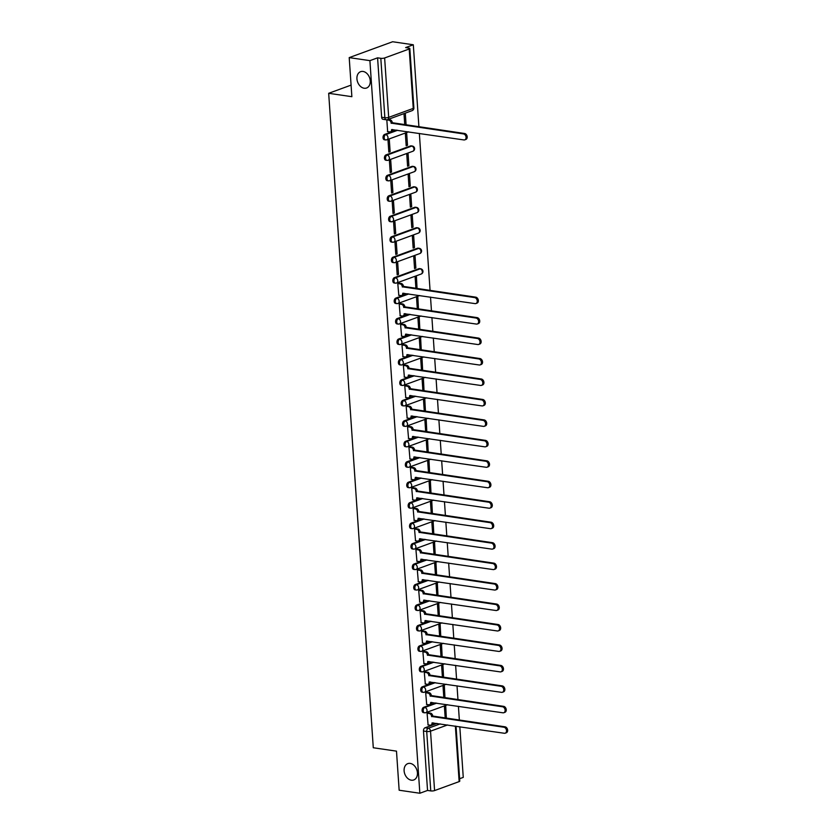 <?xml version="1.0" encoding="UTF-8"?>
<svg xmlns="http://www.w3.org/2000/svg" width="835" height="835" viewBox="0 0 835 835"><rect width="100%" height="100%" fill="white"/><g stroke="black" fill="none" stroke-linecap="round" stroke-linejoin="round"><path stroke-width="1.25" d="M410.194 763.399A8.694 6.367 69.9 0 1 417.197 771.175A8.694 6.367 69.9 0 1 413.753 779.963A8.694 6.367 69.9 0 1 411.342 780.193A8.694 6.367 69.9 0 1 404.338 772.417A8.694 6.367 69.9 0 1 407.783 763.639A8.694 6.367 69.9 0 1 410.194 763.399M363.027 71.445A8.694 6.367 69.9 0 1 370.03 79.221A8.694 6.367 69.9 0 1 366.575 88.009A8.694 6.367 69.9 0 1 364.164 88.239A8.694 6.367 69.9 0 1 357.161 80.463A8.694 6.367 69.9 0 1 360.616 71.685A8.694 6.367 69.9 0 1 363.027 71.445M435.567 702.955L423.648 707.318A2.714 1.722 98.3 0 0 422.092 710.575A2.714 1.722 98.3 0 0 423.439 712.62L424.577 712.787A2.714 1.722 -81.7 0 1 423.23 710.742A2.714 1.722 -81.7 0 1 424.796 707.485L436.715 703.122M434.179 682.498L422.249 686.85A2.714 1.722 98.3 0 0 420.694 690.107A2.714 1.722 98.3 0 0 422.04 692.163L423.188 692.33A2.714 1.722 -81.7 0 1 421.842 690.274A2.714 1.722 -81.7 0 1 423.397 687.017L435.317 682.665M432.78 662.04L420.861 666.393A2.714 1.722 98.3 0 0 419.306 669.649A2.714 1.722 98.3 0 0 420.642 671.705L421.79 671.872A2.714 1.722 -81.7 0 1 420.443 669.816A2.714 1.722 -81.7 0 1 421.999 666.56L433.929 662.207M431.382 641.583L419.462 645.935A2.714 1.722 98.3 0 0 417.907 649.192A2.714 1.722 98.3 0 0 419.253 651.248L420.391 651.415A2.714 1.722 -81.7 0 1 419.055 649.359A2.714 1.722 -81.7 0 1 420.61 646.102L432.53 641.75M429.994 621.115L418.074 625.478A2.714 1.722 98.3 0 0 416.508 628.734A2.714 1.722 98.3 0 0 417.855 630.79L419.003 630.957A2.714 1.722 -81.7 0 1 417.657 628.901A2.714 1.722 -81.7 0 1 419.212 625.645L431.131 621.282M428.595 600.657L416.675 605.02A2.714 1.722 98.3 0 0 415.12 608.277A2.714 1.722 98.3 0 0 416.456 610.322L417.604 610.489A2.714 1.722 -81.7 0 1 416.258 608.444A2.714 1.722 -81.7 0 1 417.824 605.187L429.743 600.824M427.196 580.2L415.277 584.552A2.714 1.722 98.3 0 0 413.722 587.809A2.714 1.722 98.3 0 0 415.068 589.865L416.206 590.032A2.714 1.722 -81.7 0 1 414.87 587.976A2.714 1.722 -81.7 0 1 416.425 584.719L428.345 580.367M425.808 559.742L413.889 564.095A2.714 1.722 98.3 0 0 412.323 567.351A2.714 1.722 98.3 0 0 413.669 569.407L414.818 569.574A2.714 1.722 -81.7 0 1 413.471 567.518A2.714 1.722 -81.7 0 1 415.026 564.262L426.946 559.909M424.41 539.285L412.49 543.637A2.714 1.722 98.3 0 0 410.935 546.894A2.714 1.722 98.3 0 0 412.281 548.95L413.419 549.117A2.714 1.722 -81.7 0 1 412.072 547.061A2.714 1.722 -81.7 0 1 413.638 543.804L425.558 539.452M423.021 518.817L411.091 523.18A2.714 1.722 98.3 0 0 409.536 526.436A2.714 1.722 98.3 0 0 410.883 528.492L412.031 528.659A2.714 1.722 -81.7 0 1 410.684 526.603A2.714 1.722 -81.7 0 1 412.239 523.347L424.159 518.984M421.623 498.359L409.703 502.722A2.714 1.722 98.3 0 0 408.148 505.979A2.714 1.722 98.3 0 0 409.484 508.024L410.632 508.191A2.714 1.722 -81.7 0 1 409.286 506.146A2.714 1.722 -81.7 0 1 410.841 502.889L422.771 498.526M420.224 477.902L408.305 482.254A2.714 1.722 98.3 0 0 406.749 485.511A2.714 1.722 98.3 0 0 408.096 487.567L409.233 487.734A2.714 1.722 -81.7 0 1 407.897 485.678A2.714 1.722 -81.7 0 1 409.453 482.421L421.372 478.069M418.836 457.444L406.906 461.797A2.714 1.722 98.3 0 0 405.351 465.053A2.714 1.722 98.3 0 0 406.697 467.109L407.845 467.276A2.714 1.722 -81.7 0 1 406.499 465.22A2.714 1.722 -81.7 0 1 408.054 461.964L419.974 457.611M417.437 436.987L405.518 441.339A2.714 1.722 98.3 0 0 403.963 444.596A2.714 1.722 98.3 0 0 405.299 446.652L406.447 446.819A2.714 1.722 -81.7 0 1 405.1 444.763A2.714 1.722 -81.7 0 1 406.655 441.506L418.586 437.154M416.039 416.519L404.119 420.882A2.714 1.722 98.3 0 0 402.564 424.138A2.714 1.722 98.3 0 0 403.91 426.194L405.048 426.361A2.714 1.722 -81.7 0 1 403.712 424.305A2.714 1.722 -81.7 0 1 405.267 421.049L417.187 416.686M414.651 396.061L402.731 400.424A2.714 1.722 98.3 0 0 401.165 403.681A2.714 1.722 98.3 0 0 402.512 405.726L403.66 405.893A2.714 1.722 -81.7 0 1 402.313 403.848A2.714 1.722 -81.7 0 1 403.869 400.591L415.788 396.228M413.252 375.604L401.332 379.956A2.714 1.722 98.3 0 0 399.777 383.213A2.714 1.722 98.3 0 0 401.113 385.269L402.261 385.436A2.714 1.722 -81.7 0 1 400.915 383.38A2.714 1.722 -81.7 0 1 402.48 380.123L414.4 375.771M411.853 355.146L399.934 359.499A2.714 1.722 98.3 0 0 398.378 362.755A2.714 1.722 98.3 0 0 399.725 364.811L400.863 364.978A2.714 1.722 -81.7 0 1 399.527 362.922A2.714 1.722 -81.7 0 1 401.082 359.666L413.001 355.313M410.465 334.689L398.545 339.041A2.714 1.722 98.3 0 0 396.98 342.298A2.714 1.722 98.3 0 0 398.326 344.354L399.474 344.521A2.714 1.722 -81.7 0 1 398.128 342.465A2.714 1.722 -81.7 0 1 399.683 339.208L411.603 334.856M409.067 314.221L397.147 318.584A2.714 1.722 98.3 0 0 395.592 321.84A2.714 1.722 98.3 0 0 396.938 323.897L398.076 324.064A2.714 1.722 -81.7 0 1 396.729 322.007A2.714 1.722 -81.7 0 1 398.295 318.751L410.215 314.388M407.678 293.763L395.748 298.126A2.714 1.722 98.3 0 0 394.193 301.383A2.714 1.722 98.3 0 0 395.539 303.429L396.688 303.596A2.714 1.722 -81.7 0 1 395.341 301.55A2.714 1.722 -81.7 0 1 396.896 298.293L408.816 293.93M418.93 268.682L394.36 277.658A2.714 1.722 98.3 0 0 392.805 280.915A2.714 1.722 98.3 0 0 394.141 282.971L395.289 283.138A2.714 1.722 -81.7 0 1 393.943 281.082A2.714 1.722 -81.7 0 1 395.498 277.825L420.068 268.849A2.714 1.722 -81.7 0 1 420.642 268.786L419.504 268.62A2.714 1.722 98.3 0 0 418.93 268.682L420.068 268.849A2.714 1.994 -110.1 0 1 422.333 271.782A2.714 1.994 -110.1 0 1 421.184 274.026A2.714 2.714 0 0 0 420.642 268.786M417.531 248.225L392.961 257.201A2.714 1.722 98.3 0 0 391.406 260.457A2.714 1.722 98.3 0 0 392.753 262.514L393.89 262.681A2.714 1.722 -81.7 0 1 392.554 260.624A2.714 1.722 -81.7 0 1 394.11 257.368L418.679 248.392A2.714 1.722 -81.7 0 1 419.253 248.329L418.105 248.162A2.714 1.722 98.3 0 0 417.531 248.225L418.679 248.392A2.714 1.994 -110.1 0 1 420.934 251.314A2.714 1.994 -110.1 0 1 419.786 253.569A2.714 2.714 0 0 0 419.253 248.329M416.133 227.767L391.573 236.743A2.714 1.722 98.3 0 0 390.008 240A2.714 1.722 98.3 0 0 391.354 242.056L392.502 242.223A2.714 1.722 -81.7 0 1 391.156 240.167A2.714 1.722 -81.7 0 1 392.711 236.91L417.281 227.934A2.714 1.722 -81.7 0 1 417.855 227.871L416.707 227.704A2.714 1.722 98.3 0 0 416.133 227.767L417.281 227.934A2.714 1.994 -110.1 0 1 419.546 230.857A2.714 1.994 -110.1 0 1 418.398 233.101A2.714 2.714 0 0 0 417.855 227.871M414.745 207.31L390.175 216.286A2.714 1.722 98.3 0 0 388.619 219.542A2.714 1.722 98.3 0 0 389.955 221.599L391.104 221.766A2.714 1.722 -81.7 0 1 389.757 219.709A2.714 1.722 -81.7 0 1 391.323 216.453L415.882 207.477A2.714 1.722 -81.7 0 1 416.456 207.404L415.319 207.237A2.714 1.722 98.3 0 0 414.745 207.31L415.882 207.477A2.714 1.994 -110.1 0 1 418.147 210.399A2.714 1.994 -110.1 0 1 416.999 212.643A2.714 2.714 0 0 0 416.456 207.404M413.346 186.842L388.776 195.828A2.714 1.722 98.3 0 0 387.221 199.085A2.714 1.722 98.3 0 0 388.567 201.131L389.705 201.298A2.714 1.722 -81.7 0 1 388.369 199.252A2.714 1.722 -81.7 0 1 389.924 195.995L414.494 187.009A2.714 1.722 -81.7 0 1 415.068 186.946L413.92 186.779A2.714 1.722 98.3 0 0 413.346 186.842L414.494 187.009A2.714 1.994 -110.1 0 1 416.748 189.942A2.714 1.994 -110.1 0 1 415.6 192.186A2.714 2.714 0 0 0 415.068 186.946M411.958 166.384L387.388 175.36A2.714 1.722 98.3 0 0 385.822 178.617A2.714 1.722 98.3 0 0 387.169 180.673L388.317 180.84A2.714 1.722 -81.7 0 1 386.97 178.784A2.714 1.722 -81.7 0 1 388.525 175.527L413.095 166.551A2.714 1.722 -81.7 0 1 413.669 166.489L412.521 166.322A2.714 1.722 98.3 0 0 411.958 166.384L413.095 166.551A2.714 1.994 -110.1 0 1 415.36 169.484A2.714 1.994 -110.1 0 1 414.212 171.728A2.714 2.714 0 0 0 413.669 166.489M410.559 145.927L385.989 154.903A2.714 1.722 98.3 0 0 384.434 158.159A2.714 1.722 98.3 0 0 385.77 160.216L386.918 160.383A2.714 1.722 -81.7 0 1 385.572 158.326A2.714 1.722 -81.7 0 1 387.137 155.07L411.707 146.094A2.714 1.722 -81.7 0 1 412.271 146.031L411.133 145.864A2.714 1.722 98.3 0 0 410.559 145.927L411.707 146.094A2.714 1.994 -110.1 0 1 413.962 149.016A2.714 1.994 -110.1 0 1 412.814 151.271A2.714 2.714 0 0 0 412.271 146.031M396.521 130.093L384.591 134.445A2.714 1.722 98.3 0 0 383.035 137.702A2.714 1.722 98.3 0 0 384.382 139.758L385.519 139.925A2.714 1.722 -81.7 0 1 384.183 137.869A2.714 1.722 -81.7 0 1 385.739 134.612L397.658 130.26M459.615 778.721L463.258 777.385L459.814 726.753M459.354 720.135L458.415 706.295M457.966 699.678L457.016 685.838M456.568 679.22L455.628 665.38M455.179 658.763L454.23 644.923M453.781 638.305L452.831 624.455M452.382 617.837L451.443 603.997M450.994 597.38L450.044 583.54M449.595 576.922L448.656 563.082M448.197 556.465L447.257 542.625M446.808 536.007L445.859 522.157M445.41 515.539L444.47 501.699M444.011 495.082L443.072 481.242M442.623 474.624L441.673 460.784M441.224 454.167L440.285 440.327M439.836 433.709L438.886 419.859M438.438 413.241L437.498 399.401M437.039 392.784L436.1 378.944M435.651 372.327L434.701 358.486M434.252 351.869L433.313 338.029M432.854 331.411L431.914 317.561M431.465 310.944L430.516 297.103M430.067 290.486L419.358 133.433M418.909 126.816L413.315 44.777L405.633 47.585L408.858 48.054A2.714 0.678 -3.9 0 1 409.828 48.503A2.714 0.678 -3.9 0 1 409.202 48.994L384.632 57.97L388.682 117.38L413.252 108.404L409.202 48.994M349.207 57.615L369.905 60.642L419.848 793.25L399.151 790.223L396.489 751.145L373.287 747.753L328.677 93.301L351.869 96.693L349.207 57.615L392.617 41.75L413.315 44.777M456.035 726.199L459.772 781.111A2.714 0.678 176.1 0 1 459.146 781.602L434.576 790.578A2.714 0.678 176.1 0 1 430.756 790.912L427.541 790.442L423.481 731.032A2.714 1.722 -81.7 0 1 425.046 727.776L436.966 723.413M427.541 790.442L419.848 793.25M386.782 119.708A2.714 1.722 -81.7 0 1 386.208 119.77A2.714 1.722 -81.7 0 1 384.862 117.714L380.812 58.304L377.587 57.834L369.905 60.642M380.812 58.304A2.714 0.678 -3.9 0 0 384.632 57.97M386.814 119.791L387.638 131.586M405.904 124.906L404.745 124.645M407.49 145.3L406.687 133.496L405.382 133.976L406.186 145.781L407.49 145.3L406.144 145.102M390.122 151.646L389.319 139.842L388.024 140.322L388.828 152.116L390.122 151.646L388.776 151.448M408.889 165.758L408.085 153.953L406.781 154.433L407.584 166.238L408.889 165.758L407.532 165.56M391.521 172.104L390.717 160.299L389.413 160.779L390.216 172.584L391.521 172.104L390.175 171.906M410.277 186.215L409.474 174.411L408.169 174.891L408.983 186.696L410.277 186.215L408.931 186.017M392.92 192.561L392.116 180.757L390.811 181.237L391.615 193.042L392.92 192.561L391.573 192.363M411.676 206.683L410.872 194.879L409.567 195.348L410.371 207.153L411.676 206.683L410.329 206.485M394.308 213.019L393.504 201.225L392.2 201.694L393.014 213.499L394.308 213.019L392.961 212.831M413.075 227.141L412.26 215.336L410.966 215.806L411.77 227.611L413.075 227.141L411.718 226.943M395.707 233.487L394.903 221.682L393.598 222.152L394.402 233.957L395.707 233.487L394.36 233.289M414.463 247.598L413.659 235.794L412.354 236.274L413.158 248.078L414.463 247.598L413.116 247.4M397.105 253.944L396.291 242.14L394.997 242.62L395.8 254.414L397.105 253.944L395.748 253.746M415.861 268.056L415.058 256.251L413.753 256.731L414.557 268.536L415.861 268.056L414.515 267.858M398.493 274.402L397.69 262.597L396.385 263.077L397.189 274.882L398.493 274.402L397.147 274.204M417.062 288.586L416.446 276.709L415.152 277.189L415.913 288.419M399.088 283.169L397.784 283.535L398.806 295.256M417.249 288.513L415.903 288.315M418.46 309.044L417.844 297.177L416.54 297.646L417.312 308.877M400.487 303.627L399.182 303.992L400.195 315.724M418.648 308.981L417.302 308.783M419.848 329.501L419.243 317.634L417.938 318.104L418.7 329.334M401.885 324.084L400.57 324.45L401.593 336.181M420.047 329.439L418.7 329.24M421.247 349.969L420.631 338.091L419.327 338.572L420.099 349.802M403.274 344.552L401.969 344.918L402.981 356.639M421.435 349.896L420.089 349.698M422.646 370.427L422.03 358.549L420.725 359.029L421.487 370.26M404.672 365.01L403.368 365.375L404.38 377.096M422.834 370.354L421.487 370.155M424.034 390.884L423.428 379.007L422.124 379.487L422.886 390.717M406.071 385.467L404.756 385.833L405.779 397.554M424.232 390.811L422.875 390.613M425.433 411.342L424.817 399.474L423.512 399.944L424.284 411.175M407.459 405.925L406.154 406.29L407.167 418.022M425.62 411.279L424.274 411.081M426.821 431.799L426.215 419.932L424.911 420.402L425.673 431.632M408.858 426.382L407.543 426.748L408.565 438.479M427.019 431.737L425.673 431.538M428.219 452.267L427.603 440.389L426.309 440.87L427.071 452.1M410.256 446.85L408.941 447.216L409.964 458.937M428.418 452.194L427.061 451.996M429.618 472.725L429.002 460.847L427.697 461.327L428.47 472.558M411.645 467.308L410.34 467.673L411.352 479.394M429.806 472.652L428.459 472.453M431.006 493.182L430.401 481.304L429.096 481.785L429.858 493.015M413.043 487.765L411.728 488.131L412.751 499.852M431.204 493.109L429.858 492.911M432.405 513.64L431.789 501.772L430.495 502.242L431.257 513.473M414.431 508.223L413.127 508.588L414.15 520.32M432.593 513.577L431.246 513.379M433.803 534.097L433.188 522.23L431.883 522.7L432.655 533.93M415.83 528.68L414.525 529.046L415.538 540.777M433.991 534.035L432.645 533.836M435.192 554.565L434.586 542.687L433.281 543.167L434.043 554.398M417.229 549.148L415.913 549.514L416.936 561.235M435.39 554.492L434.043 554.294M436.59 575.023L435.974 563.145L434.67 563.625L435.442 574.856M418.617 569.606L417.312 569.971L418.325 581.692M436.778 574.95L435.432 574.751M437.978 595.48L437.373 583.602L436.068 584.082L436.83 595.313M420.015 590.063L418.7 590.428L419.723 602.15M438.177 595.407L436.83 595.209M439.377 615.938L438.761 604.07L437.467 604.54L438.229 615.771M421.414 610.521L420.099 610.886L421.122 622.618M439.575 615.875L438.218 615.677M440.776 636.395L440.16 624.528L438.855 624.997L439.627 636.228M422.802 630.978L421.498 631.343L422.51 643.075M440.964 636.333L439.617 636.134M442.164 656.863L441.558 644.985L440.254 645.465L441.016 656.696M424.201 651.446L422.886 651.811L423.909 663.533M442.362 656.79L441.016 656.592M443.562 677.321L442.947 665.443L441.652 665.923L442.414 677.154M425.599 671.904L424.284 672.269L425.307 683.99M443.75 677.248L442.404 677.049M444.961 697.778L444.345 685.9L443.041 686.38L443.813 697.611M426.988 692.361L425.683 692.726L426.695 704.448M445.149 697.705L443.802 697.507M446.349 718.236L445.744 706.368L444.439 706.838L445.201 718.069M428.386 712.819L427.071 713.184L428.094 724.916M351.086 85.118L328.677 93.301M446.548 718.173L445.201 717.975M406.092 124.843L405.299 113.142M387.931 119.489L390.029 119.802A2.714 1.994 69.9 0 1 392.293 122.724L464.594 133.496A3.121 2.286 69.9 0 1 467.12 136.282A3.121 2.286 69.9 0 1 465.878 139.445L464.751 139.852A3.121 2.286 -110.1 0 0 465.993 136.7A3.121 2.286 -110.1 0 0 463.467 133.903L391.156 123.142A2.714 1.994 -110.1 0 0 388.901 120.209L390.029 119.802M403.994 113.612L404.756 124.739M449.543 698.446A2.714 1.722 -81.7 0 1 449.929 698.436L448.792 698.269A2.714 1.722 98.3 0 0 448.405 698.279M448.155 677.989A2.714 1.722 -81.7 0 1 448.541 677.978L447.393 677.811A2.714 1.722 98.3 0 0 447.007 677.822M446.756 657.531A2.714 1.722 -81.7 0 1 447.142 657.521L446.005 657.354A2.714 1.722 98.3 0 0 445.608 657.364M445.358 637.074A2.714 1.722 -81.7 0 1 445.754 637.063L444.606 636.896A2.714 1.722 98.3 0 0 444.22 636.907M443.969 616.616A2.714 1.722 -81.7 0 1 444.356 616.595L443.208 616.428A2.714 1.722 98.3 0 0 442.821 616.449M442.571 596.148A2.714 1.722 -81.7 0 1 442.957 596.138L441.819 595.971A2.714 1.722 98.3 0 0 441.433 595.981M441.183 575.691A2.714 1.722 -81.7 0 1 441.569 575.68L440.421 575.513A2.714 1.722 98.3 0 0 440.035 575.524M439.784 555.233A2.714 1.722 -81.7 0 1 440.17 555.223L439.022 555.056A2.714 1.722 98.3 0 0 438.636 555.066M438.385 534.776A2.714 1.722 -81.7 0 1 438.772 534.765L437.634 534.598A2.714 1.722 98.3 0 0 437.248 534.609M436.997 514.318A2.714 1.722 -81.7 0 1 437.383 514.297L436.235 514.13A2.714 1.722 98.3 0 0 435.849 514.151M435.599 493.85A2.714 1.722 -81.7 0 1 435.985 493.84L434.837 493.673A2.714 1.722 98.3 0 0 434.45 493.683M434.2 473.393A2.714 1.722 -81.7 0 1 434.586 473.382L433.448 473.215A2.714 1.722 98.3 0 0 433.062 473.226M432.812 452.935A2.714 1.722 -81.7 0 1 433.198 452.925L432.05 452.758A2.714 1.722 98.3 0 0 431.664 452.768M431.413 432.478A2.714 1.722 -81.7 0 1 431.799 432.467L430.662 432.3A2.714 1.722 98.3 0 0 430.265 432.311M430.015 412.02A2.714 1.722 -81.7 0 1 430.411 411.999L429.263 411.832A2.714 1.722 98.3 0 0 428.877 411.853M428.626 391.552A2.714 1.722 -81.7 0 1 429.013 391.542L427.864 391.375A2.714 1.722 98.3 0 0 427.478 391.385M427.228 371.095A2.714 1.722 -81.7 0 1 427.614 371.084L426.476 370.917A2.714 1.722 98.3 0 0 426.09 370.928M425.84 350.637A2.714 1.722 -81.7 0 1 426.226 350.627L425.078 350.46A2.714 1.722 98.3 0 0 424.691 350.47M424.441 330.18A2.714 1.722 -81.7 0 1 424.827 330.169L423.679 330.002A2.714 1.722 98.3 0 0 423.293 330.013M423.042 309.722A2.714 1.722 -81.7 0 1 423.428 309.702L422.291 309.534A2.714 1.722 98.3 0 0 421.905 309.555M421.654 289.254A2.714 1.722 -81.7 0 1 422.04 289.244L420.892 289.077A2.714 1.722 98.3 0 0 420.506 289.087M410.496 125.584A2.714 1.722 -81.7 0 1 410.883 125.574L409.734 125.407A2.714 1.722 98.3 0 0 409.348 125.417M453.019 719.217A2.714 1.722 -81.7 0 1 453.405 719.206L450.18 718.726A2.714 1.722 98.3 0 0 449.794 718.747M377.587 57.834L381.637 117.244A2.714 1.722 98.3 0 0 382.983 119.301L386.208 119.77A2.714 2.714 0 0 0 387.534 119.635L412.104 110.648A2.714 2.714 0 0 0 413.878 107.913L409.828 48.503M387.419 131.554L389.695 131.888A2.714 1.994 -110.1 0 0 390.446 131.815A2.714 1.994 -110.1 0 0 391.594 129.561L463.884 139.936A3.121 2.286 -110.1 0 0 464.751 139.852M392.732 129.54A2.714 1.994 69.9 0 1 391.584 131.398L390.446 131.815M386.626 119.875L388.901 120.209M391.177 123.34L392.304 122.922M398.577 295.225L400.852 295.559A2.714 1.994 -110.1 0 0 401.604 295.486A2.714 1.994 -110.1 0 0 402.752 293.242L475.042 303.616A3.121 2.286 -110.1 0 0 475.908 303.533A3.121 2.286 -110.1 0 0 477.15 300.37A3.121 2.286 -110.1 0 0 474.624 297.584L402.313 286.812A2.714 1.994 -110.1 0 0 400.059 283.89L401.186 283.472A2.714 1.994 69.9 0 1 403.451 286.405L475.762 297.166A3.121 2.286 69.9 0 1 478.278 299.963A3.121 2.286 69.9 0 1 477.036 303.115L475.908 303.533M398.869 283.138L401.186 283.472M403.889 293.21A2.714 1.994 69.9 0 1 402.741 295.079L401.604 295.486M397.784 283.556L400.059 283.89M402.334 287.01L403.462 286.603M399.975 315.682L402.251 316.016A2.714 1.994 -110.1 0 0 403.002 315.943A2.714 1.994 -110.1 0 0 404.15 313.699L476.43 324.074A3.121 2.286 -110.1 0 0 477.296 323.99A3.121 2.286 -110.1 0 0 478.538 320.838A3.121 2.286 -110.1 0 0 476.023 318.041L403.712 307.27A2.714 1.994 -110.1 0 0 401.458 304.347L402.585 303.93A2.714 1.994 69.9 0 1 404.839 306.863L477.15 317.624A3.121 2.286 69.9 0 1 479.666 320.421A3.121 2.286 69.9 0 1 478.434 323.573L477.296 323.99M400.268 303.596L402.585 303.93M405.288 313.668A2.714 1.994 69.9 0 1 404.13 315.536L403.002 315.943M399.182 304.013L401.458 304.347M403.722 307.468L404.86 307.061M401.374 336.15L403.649 336.484A2.714 1.994 -110.1 0 0 404.401 336.411A2.714 1.994 -110.1 0 0 405.549 334.157L477.829 344.531A3.121 2.286 -110.1 0 0 478.695 344.448A3.121 2.286 -110.1 0 0 479.937 341.296A3.121 2.286 -110.1 0 0 477.422 338.499L405.111 327.738A2.714 1.994 -110.1 0 0 402.846 324.805L403.973 324.397A2.714 1.994 69.9 0 1 406.238 327.32L478.549 338.091A3.121 2.286 69.9 0 1 481.064 340.878A3.121 2.286 69.9 0 1 479.822 344.041L478.695 344.448M401.666 324.053L403.973 324.397M406.676 334.136A2.714 1.994 69.9 0 1 405.528 335.994L404.401 336.411M400.57 324.471L402.846 324.805M405.121 327.936L406.248 327.518M402.762 356.608L405.038 356.942A2.714 1.994 -110.1 0 0 405.789 356.869A2.714 1.994 -110.1 0 0 406.937 354.624L479.227 364.989A3.121 2.286 -110.1 0 0 480.094 364.905A3.121 2.286 -110.1 0 0 481.325 361.753A3.121 2.286 -110.1 0 0 478.81 358.956L406.499 348.195A2.714 1.994 -110.1 0 0 404.244 345.262L405.372 344.855A2.714 1.994 69.9 0 1 407.637 347.777L479.937 358.549A3.121 2.286 69.9 0 1 482.463 361.336A3.121 2.286 69.9 0 1 481.221 364.498L480.094 364.905M403.055 344.511L405.372 344.855M408.075 354.593A2.714 1.994 69.9 0 1 406.916 356.451L405.789 356.869M401.969 344.938L404.244 345.262M406.52 348.393L407.647 347.976M404.161 377.065L406.436 377.399A2.714 1.994 -110.1 0 0 407.188 377.326A2.714 1.994 -110.1 0 0 408.336 375.082L480.616 385.446A3.121 2.286 -110.1 0 0 481.482 385.363A3.121 2.286 -110.1 0 0 482.724 382.211A3.121 2.286 -110.1 0 0 480.208 379.414L407.897 368.652A2.714 1.994 -110.1 0 0 405.643 365.73L406.77 365.312A2.714 1.994 69.9 0 1 409.025 368.245L481.336 379.007A3.121 2.286 69.9 0 1 483.851 381.804A3.121 2.286 69.9 0 1 482.609 384.956L481.482 385.363M404.453 364.978L406.77 365.312M409.463 375.051A2.714 1.994 69.9 0 1 408.315 376.909L407.188 377.326M403.368 365.396L405.643 365.73M407.908 368.851L409.035 368.433M405.559 397.523L407.824 397.857A2.714 1.994 -110.1 0 0 408.586 397.784A2.714 1.994 -110.1 0 0 409.734 395.539L482.014 405.914A3.121 2.286 -110.1 0 0 482.88 405.831A3.121 2.286 -110.1 0 0 484.123 402.668A3.121 2.286 -110.1 0 0 481.607 399.881L409.296 389.11A2.714 1.994 -110.1 0 0 407.031 386.188L408.158 385.77A2.714 1.994 69.9 0 1 410.423 388.703L482.734 399.464A3.121 2.286 69.9 0 1 485.25 402.261A3.121 2.286 69.9 0 1 484.008 405.413L482.88 405.831M405.841 385.436L408.158 385.77M410.862 395.508A2.714 1.994 69.9 0 1 409.714 397.377L408.586 397.784M404.756 385.853L407.031 386.188M409.307 389.308L410.434 388.901M406.948 417.98L409.223 418.314A2.714 1.994 -110.1 0 0 409.975 418.241A2.714 1.994 -110.1 0 0 411.123 415.997L483.413 426.372A3.121 2.286 -110.1 0 0 484.279 426.288A3.121 2.286 -110.1 0 0 485.511 423.136A3.121 2.286 -110.1 0 0 482.995 420.339L410.684 409.567A2.714 1.994 -110.1 0 0 408.43 406.645L409.557 406.238A2.714 1.994 69.9 0 1 411.812 409.16L484.123 419.921A3.121 2.286 69.9 0 1 486.648 422.719A3.121 2.286 69.9 0 1 485.406 425.871L484.279 426.288M407.24 405.893L409.557 406.238M412.26 415.966A2.714 1.994 69.9 0 1 411.102 417.834L409.975 418.241M406.154 406.311L408.43 406.645M410.705 409.766L411.832 409.359M408.346 438.448L410.622 438.782A2.714 1.994 -110.1 0 0 411.373 438.709A2.714 1.994 -110.1 0 0 412.521 436.454L484.801 446.829A3.121 2.286 -110.1 0 0 485.667 446.746A3.121 2.286 -110.1 0 0 486.909 443.594A3.121 2.286 -110.1 0 0 484.394 440.796L412.083 430.035A2.714 1.994 -110.1 0 0 409.818 427.102L410.956 426.695A2.714 1.994 69.9 0 1 413.21 429.618L485.521 440.389A3.121 2.286 69.9 0 1 488.037 443.176A3.121 2.286 69.9 0 1 486.795 446.339L485.667 446.746M408.639 426.351L410.956 426.695M413.649 436.434A2.714 1.994 69.9 0 1 412.5 438.291L411.373 438.709M407.553 426.768L409.818 427.102M412.093 430.234L413.221 429.816M409.734 458.906L412.01 459.24A2.714 1.994 -110.1 0 0 412.772 459.166A2.714 1.994 -110.1 0 0 413.92 456.922L486.2 467.287A3.121 2.286 -110.1 0 0 487.066 467.203A3.121 2.286 -110.1 0 0 488.308 464.051A3.121 2.286 -110.1 0 0 485.782 461.254L413.482 450.493A2.714 1.994 -110.1 0 0 411.217 447.56L412.344 447.153A2.714 1.994 69.9 0 1 414.609 450.075L486.92 460.847A3.121 2.286 69.9 0 1 489.435 463.634A3.121 2.286 69.9 0 1 488.193 466.796L487.066 467.203M410.027 446.808L412.344 447.153M415.047 456.891A2.714 1.994 69.9 0 1 413.899 458.749L412.772 459.166M408.941 447.236L411.217 447.56M413.492 450.691L414.619 450.274M411.133 479.363L413.408 479.697A2.714 1.994 -110.1 0 0 414.16 479.624A2.714 1.994 -110.1 0 0 415.308 477.38L487.598 487.744A3.121 2.286 -110.1 0 0 488.465 487.661A3.121 2.286 -110.1 0 0 489.696 484.509A3.121 2.286 -110.1 0 0 487.181 481.711L414.87 470.95A2.714 1.994 -110.1 0 0 412.615 468.028L413.742 467.61A2.714 1.994 69.9 0 1 415.997 470.543L488.308 481.304A3.121 2.286 69.9 0 1 490.823 484.102A3.121 2.286 69.9 0 1 489.592 487.254L488.465 487.661M411.425 467.276L413.742 467.61M416.446 477.349A2.714 1.994 69.9 0 1 415.287 479.217L414.16 479.624M410.34 467.694L412.615 468.028M414.88 471.149L416.018 470.731M412.532 499.821L414.807 500.155A2.714 1.994 -110.1 0 0 415.559 500.082A2.714 1.994 -110.1 0 0 416.707 497.837L488.986 508.212A3.121 2.286 -110.1 0 0 489.853 508.129A3.121 2.286 -110.1 0 0 491.095 504.966A3.121 2.286 -110.1 0 0 488.579 502.179L416.268 491.408A2.714 1.994 -110.1 0 0 414.003 488.485L415.131 488.068A2.714 1.994 69.9 0 1 417.396 491.001L489.707 501.762A3.121 2.286 69.9 0 1 492.222 504.559A3.121 2.286 69.9 0 1 490.98 507.711L489.853 508.129M412.824 487.734L415.131 488.068M417.834 497.806A2.714 1.994 69.9 0 1 416.686 499.674L415.559 500.082M411.728 488.151L414.003 488.485M416.279 491.606L417.406 491.199M413.92 520.278L416.195 520.612A2.714 1.994 -110.1 0 0 416.947 520.539A2.714 1.994 -110.1 0 0 418.095 518.295L490.385 528.67A3.121 2.286 -110.1 0 0 491.251 528.586A3.121 2.286 -110.1 0 0 492.493 525.434A3.121 2.286 -110.1 0 0 489.968 522.637L417.657 511.865A2.714 1.994 -110.1 0 0 415.402 508.943L416.529 508.536A2.714 1.994 69.9 0 1 418.794 511.458L491.105 522.219A3.121 2.286 69.9 0 1 493.621 525.017A3.121 2.286 69.9 0 1 492.379 528.169L491.251 528.586M414.212 508.191L416.529 508.536M419.233 518.264A2.714 1.994 69.9 0 1 418.084 520.132L416.947 520.539M413.127 508.609L415.402 508.943M417.677 512.064L418.805 511.657M415.319 540.746L417.594 541.08A2.714 1.994 -110.1 0 0 418.345 541.007A2.714 1.994 -110.1 0 0 419.494 538.752L491.773 549.127A3.121 2.286 -110.1 0 0 492.64 549.044A3.121 2.286 -110.1 0 0 493.882 545.892A3.121 2.286 -110.1 0 0 491.366 543.094L419.055 532.333A2.714 1.994 -110.1 0 0 416.801 529.4L417.928 528.993A2.714 1.994 69.9 0 1 420.182 531.916L492.493 542.687A3.121 2.286 69.9 0 1 495.009 545.474A3.121 2.286 69.9 0 1 493.777 548.637L492.64 549.044M415.611 528.649L417.928 528.993M420.631 538.732A2.714 1.994 69.9 0 1 419.473 540.589L418.345 541.007M414.525 529.066L416.801 529.4M419.066 532.532L420.203 532.114M416.717 561.203L418.982 561.538A2.714 1.994 -110.1 0 0 419.744 561.464A2.714 1.994 -110.1 0 0 420.892 559.22L493.172 569.585A3.121 2.286 -110.1 0 0 494.038 569.501A3.121 2.286 -110.1 0 0 495.28 566.349A3.121 2.286 -110.1 0 0 492.765 563.552L420.454 552.791A2.714 1.994 -110.1 0 0 418.189 549.858L419.316 549.451A2.714 1.994 69.9 0 1 421.581 552.373L493.892 563.145A3.121 2.286 69.9 0 1 496.408 565.932A3.121 2.286 69.9 0 1 495.165 569.094L494.038 569.501M417.009 549.106L419.316 549.451M422.019 559.189A2.714 1.994 69.9 0 1 420.871 561.047L419.744 561.464M415.913 549.534L418.189 549.858M420.464 552.989L421.591 552.572M418.105 581.661L420.381 581.995A2.714 1.994 -110.1 0 0 421.132 581.922A2.714 1.994 -110.1 0 0 422.28 579.678L494.57 590.042A3.121 2.286 -110.1 0 0 495.437 589.959A3.121 2.286 -110.1 0 0 496.668 586.807A3.121 2.286 -110.1 0 0 494.153 584.009L421.842 573.248A2.714 1.994 -110.1 0 0 419.587 570.326L420.715 569.908A2.714 1.994 69.9 0 1 422.969 572.841L495.28 583.602A3.121 2.286 69.9 0 1 497.806 586.4A3.121 2.286 69.9 0 1 496.564 589.552L495.437 589.959M418.398 569.574L420.715 569.908M423.418 579.647A2.714 1.994 69.9 0 1 422.26 581.515L421.132 581.922M417.312 569.992L419.587 570.326M421.863 573.447L422.99 573.029M419.504 602.118L421.779 602.452A2.714 1.994 -110.1 0 0 422.531 602.379A2.714 1.994 -110.1 0 0 423.679 600.135L495.959 610.51A3.121 2.286 -110.1 0 0 496.825 610.427A3.121 2.286 -110.1 0 0 498.067 607.264A3.121 2.286 -110.1 0 0 495.552 604.477L423.241 593.706A2.714 1.994 -110.1 0 0 420.986 590.783L422.113 590.366A2.714 1.994 69.9 0 1 424.368 593.299L496.679 604.06A3.121 2.286 69.9 0 1 499.194 606.857A3.121 2.286 69.9 0 1 497.952 610.009L496.825 610.427M419.796 590.032L422.113 590.366M424.806 600.104A2.714 1.994 69.9 0 1 423.658 601.972L422.531 602.379M418.711 590.449L420.986 590.783M423.251 593.904L424.378 593.497M420.892 622.576L423.168 622.91A2.714 1.994 -110.1 0 0 423.93 622.837A2.714 1.994 -110.1 0 0 425.078 620.593L497.357 630.968A3.121 2.286 -110.1 0 0 498.224 630.884A3.121 2.286 -110.1 0 0 499.466 627.732A3.121 2.286 -110.1 0 0 496.95 624.935L424.639 614.163A2.714 1.994 -110.1 0 0 422.374 611.241L423.502 610.834A2.714 1.994 69.9 0 1 425.767 613.756L498.077 624.517A3.121 2.286 69.9 0 1 500.593 627.315A3.121 2.286 69.9 0 1 499.351 630.467L498.224 630.884M421.184 610.489L423.502 610.834M426.205 620.562A2.714 1.994 69.9 0 1 425.057 622.43L423.93 622.837M420.099 610.907L422.374 611.241M424.65 614.362L425.777 613.955M422.291 643.044L424.566 643.378A2.714 1.994 -110.1 0 0 425.318 643.305A2.714 1.994 -110.1 0 0 426.466 641.05L498.756 651.425A3.121 2.286 -110.1 0 0 499.622 651.342A3.121 2.286 -110.1 0 0 500.854 648.19A3.121 2.286 -110.1 0 0 498.338 645.392L426.027 634.631A2.714 1.994 -110.1 0 0 423.773 631.698L424.9 631.291A2.714 1.994 69.9 0 1 427.155 634.214L499.466 644.985A3.121 2.286 69.9 0 1 501.981 647.772A3.121 2.286 69.9 0 1 500.749 650.935L499.622 651.342M422.583 630.947L424.9 631.291M427.603 641.029A2.714 1.994 69.9 0 1 426.445 642.887L425.318 643.305M421.498 631.364L423.773 631.698M426.048 634.83L427.176 634.412M423.689 663.501L425.965 663.835A2.714 1.994 -110.1 0 0 426.716 663.762A2.714 1.994 -110.1 0 0 427.864 661.518L500.144 671.883A3.121 2.286 -110.1 0 0 501.01 671.799A3.121 2.286 -110.1 0 0 502.252 668.647A3.121 2.286 -110.1 0 0 499.737 665.85L427.426 655.089A2.714 1.994 -110.1 0 0 425.161 652.156L426.299 651.749A2.714 1.994 69.9 0 1 428.553 654.671L500.864 665.443A3.121 2.286 69.9 0 1 503.38 668.23A3.121 2.286 69.9 0 1 502.138 671.392L501.01 671.799M423.982 651.404L426.299 651.749M428.992 661.487A2.714 1.994 69.9 0 1 427.844 663.345L426.716 663.762M422.896 651.832L425.161 652.156M427.436 655.287L428.564 654.87M425.078 683.959L427.353 684.293A2.714 1.994 -110.1 0 0 428.105 684.22A2.714 1.994 -110.1 0 0 429.253 681.976L501.543 692.34A3.121 2.286 -110.1 0 0 502.409 692.257A3.121 2.286 -110.1 0 0 503.651 689.105A3.121 2.286 -110.1 0 0 501.125 686.307L428.825 675.546A2.714 1.994 -110.1 0 0 426.56 672.624L427.687 672.206A2.714 1.994 69.9 0 1 429.952 675.139L502.263 685.9A3.121 2.286 69.9 0 1 504.778 688.698A3.121 2.286 69.9 0 1 503.536 691.85L502.409 692.257M425.37 671.872L427.687 672.206M430.39 681.944A2.714 1.994 69.9 0 1 429.242 683.813L428.105 684.22M424.284 672.29L426.56 672.624M428.835 675.745L429.962 675.327M426.476 704.416L428.752 704.75A2.714 1.994 -110.1 0 0 429.503 704.677A2.714 1.994 -110.1 0 0 430.651 702.433L502.931 712.808A3.121 2.286 -110.1 0 0 503.797 712.725A3.121 2.286 -110.1 0 0 505.039 709.562A3.121 2.286 -110.1 0 0 502.524 706.775L430.213 696.004A2.714 1.994 -110.1 0 0 427.958 693.081L429.086 692.664A2.714 1.994 69.9 0 1 431.34 695.597L503.651 706.358A3.121 2.286 69.9 0 1 506.167 709.155A3.121 2.286 69.9 0 1 504.935 712.307L503.797 712.725M426.768 692.33L429.086 692.664M431.789 702.402A2.714 1.994 69.9 0 1 430.63 704.27L429.503 704.677M425.683 692.747L427.958 693.081M430.223 696.202L431.361 695.795M427.875 724.874L430.15 725.208A2.714 1.994 -110.1 0 0 430.902 725.135A2.714 1.994 -110.1 0 0 432.05 722.891L504.33 733.266A3.121 2.286 -110.1 0 0 505.196 733.182A3.121 2.286 -110.1 0 0 506.438 730.03A3.121 2.286 -110.1 0 0 503.923 727.233L431.611 716.461A2.714 1.994 -110.1 0 0 429.347 713.539L430.474 713.132A2.714 1.994 69.9 0 1 432.739 716.054L505.05 726.815A3.121 2.286 69.9 0 1 507.565 729.613A3.121 2.286 69.9 0 1 506.323 732.765L505.196 733.182M428.167 712.787L430.474 713.132M433.177 722.859A2.714 1.994 69.9 0 1 432.029 724.728L430.902 725.135M427.071 713.205L429.347 713.539M431.622 716.66L432.749 716.253M423.648 707.318L424.796 707.485A2.714 1.994 69.9 0 1 427.05 710.408A2.714 1.994 -110.1 0 1 425.902 712.652A2.714 1.994 -110.1 0 1 425.151 712.725A2.714 1.722 -81.7 0 1 424.577 712.787A2.714 2.714 0 0 0 425.902 712.652L447.623 704.719M422.249 686.85L423.397 687.017A2.714 1.994 69.9 0 1 425.662 689.95A2.714 1.994 -110.1 0 1 424.514 692.194A2.714 1.994 -110.1 0 1 423.752 692.267A2.714 1.722 -81.7 0 1 423.188 692.33A2.714 2.714 0 0 0 424.514 692.194L446.224 684.262M420.861 666.393L421.999 666.56A2.714 1.994 69.9 0 1 424.264 669.493A2.714 1.994 -110.1 0 1 423.115 671.737A2.714 1.994 -110.1 0 1 422.364 671.81A2.714 1.722 -81.7 0 1 421.79 671.872A2.714 2.714 0 0 0 423.115 671.737L444.836 663.804M419.462 645.935L420.61 646.102A2.714 1.994 69.9 0 1 422.865 649.025A2.714 1.994 -110.1 0 1 421.717 651.279A2.714 1.994 -110.1 0 1 420.965 651.352A2.714 1.722 -81.7 0 1 420.391 651.415A2.714 2.714 0 0 0 421.717 651.279L443.437 643.336M418.074 625.478L419.212 625.645A2.714 1.994 69.9 0 1 421.477 628.567A2.714 1.994 -110.1 0 1 420.329 630.811A2.714 1.994 -110.1 0 1 419.567 630.884A2.714 1.722 -81.7 0 1 419.003 630.957A2.714 2.714 0 0 0 420.329 630.811L442.039 622.879M416.675 605.02L417.824 605.187A2.714 1.994 69.9 0 1 420.078 608.11A2.714 1.994 -110.1 0 1 418.93 610.354A2.714 1.994 -110.1 0 1 418.178 610.427A2.714 1.722 -81.7 0 1 417.604 610.489A2.714 2.714 0 0 0 418.93 610.354L440.65 602.421M415.277 584.552L416.425 584.719A2.714 1.994 69.9 0 1 418.679 587.652A2.714 1.994 -110.1 0 1 417.531 589.896A2.714 1.994 -110.1 0 1 416.78 589.969A2.714 1.722 -81.7 0 1 416.206 590.032A2.714 2.714 0 0 0 417.531 589.896L439.252 581.964M413.889 564.095L415.026 564.262A2.714 1.994 69.9 0 1 417.291 567.195A2.714 1.994 -110.1 0 1 416.143 569.439A2.714 1.994 -110.1 0 1 415.392 569.512A2.714 1.722 -81.7 0 1 414.818 569.574A2.714 2.714 0 0 0 416.143 569.439L437.853 561.506M412.49 543.637L413.638 543.804A2.714 1.994 69.9 0 1 415.893 546.727A2.714 1.994 -110.1 0 1 414.745 548.981A2.714 1.994 -110.1 0 1 413.993 549.054A2.714 1.722 -81.7 0 1 413.419 549.117A2.714 2.714 0 0 0 414.745 548.981L436.465 541.038M411.091 523.18L412.239 523.347A2.714 1.994 69.9 0 1 414.494 526.269A2.714 1.994 -110.1 0 1 413.346 528.513A2.714 1.994 -110.1 0 1 412.594 528.586A2.714 1.722 -81.7 0 1 412.031 528.659A2.714 2.714 0 0 0 413.346 528.513L435.066 520.581M409.703 502.722L410.841 502.889A2.714 1.994 69.9 0 1 413.106 505.812A2.714 1.994 -110.1 0 1 411.958 508.056A2.714 1.994 -110.1 0 1 411.206 508.129A2.714 1.722 -81.7 0 1 410.632 508.191A2.714 2.714 0 0 0 411.958 508.056L433.668 500.123M408.305 482.254L409.453 482.421A2.714 1.994 69.9 0 1 411.707 485.354A2.714 1.994 -110.1 0 1 410.559 487.598A2.714 1.994 -110.1 0 1 409.808 487.671A2.714 1.722 -81.7 0 1 409.233 487.734A2.714 2.714 0 0 0 410.559 487.598L432.279 479.666M406.906 461.797L408.054 461.964A2.714 1.994 69.9 0 1 410.319 464.897A2.714 1.994 -110.1 0 1 409.171 467.141A2.714 1.994 -110.1 0 1 408.409 467.214A2.714 1.722 -81.7 0 1 407.845 467.276A2.714 2.714 0 0 0 409.171 467.141L430.881 459.208M405.518 441.339L406.655 441.506A2.714 1.994 69.9 0 1 408.92 444.429A2.714 1.994 -110.1 0 1 407.772 446.683A2.714 1.994 -110.1 0 1 407.021 446.756A2.714 1.722 -81.7 0 1 406.447 446.819A2.714 2.714 0 0 0 407.772 446.683L429.493 438.74M404.119 420.882L405.267 421.049A2.714 1.994 69.9 0 1 407.522 423.971A2.714 1.994 -110.1 0 1 406.374 426.215A2.714 1.994 -110.1 0 1 405.622 426.288A2.714 1.722 -81.7 0 1 405.048 426.361A2.714 2.714 0 0 0 406.374 426.215L428.094 418.283M402.731 400.424L403.869 400.591A2.714 1.994 69.9 0 1 406.134 403.514A2.714 1.994 -110.1 0 1 404.985 405.758A2.714 1.994 -110.1 0 1 404.223 405.831A2.714 1.722 -81.7 0 1 403.66 405.893A2.714 2.714 0 0 0 404.985 405.758L426.695 397.825M401.332 379.956L402.48 380.123A2.714 1.994 69.9 0 1 404.735 383.056A2.714 1.994 -110.1 0 1 403.587 385.3A2.714 1.994 -110.1 0 1 402.835 385.373A2.714 1.722 -81.7 0 1 402.261 385.436A2.714 2.714 0 0 0 403.587 385.3L425.307 377.368M399.934 359.499L401.082 359.666A2.714 1.994 69.9 0 1 403.336 362.599A2.714 1.994 -110.1 0 1 402.188 364.843A2.714 1.994 -110.1 0 1 401.437 364.916A2.714 1.722 -81.7 0 1 400.863 364.978A2.714 2.714 0 0 0 402.188 364.843L423.909 356.91M398.545 339.041L399.683 339.208A2.714 1.994 69.9 0 1 401.948 342.131A2.714 1.994 -110.1 0 1 400.8 344.385A2.714 1.994 -110.1 0 1 400.048 344.458A2.714 1.722 -81.7 0 1 399.474 344.521A2.714 2.714 0 0 0 400.8 344.385L422.51 336.442M397.147 318.584L398.295 318.751A2.714 1.994 69.9 0 1 400.549 321.673A2.714 1.994 -110.1 0 1 399.401 323.917A2.714 1.994 -110.1 0 1 398.65 323.99A2.714 1.722 -81.7 0 1 398.076 324.064A2.714 2.714 0 0 0 399.401 323.917L421.122 315.985M395.748 298.126L396.896 298.293A2.714 1.994 69.9 0 1 399.151 301.216A2.714 1.994 -110.1 0 1 398.003 303.46A2.714 1.994 -110.1 0 1 397.251 303.533A2.714 1.722 -81.7 0 1 396.688 303.596A2.714 2.714 0 0 0 398.003 303.46L419.723 295.527M394.36 277.658L395.498 277.825A2.714 1.994 69.9 0 1 397.763 280.758A2.714 1.994 -110.1 0 1 396.615 283.002A2.714 1.994 -110.1 0 1 395.863 283.075A2.714 1.722 -81.7 0 1 395.289 283.138A2.714 2.714 0 0 0 396.615 283.002L421.184 274.026M392.961 257.201L394.11 257.368A2.714 1.994 69.9 0 1 396.364 260.301A2.714 1.994 -110.1 0 1 395.216 262.545A2.714 1.994 -110.1 0 1 394.464 262.618A2.714 1.722 -81.7 0 1 393.89 262.681A2.714 2.714 0 0 0 395.216 262.545L419.786 253.569M391.573 236.743L392.711 236.91A2.714 1.994 69.9 0 1 394.976 239.833A2.714 1.994 -110.1 0 1 393.828 242.087A2.714 1.994 -110.1 0 1 393.066 242.16A2.714 1.722 -81.7 0 1 392.502 242.223A2.714 2.714 0 0 0 393.828 242.087L418.398 233.101M390.175 216.286L391.323 216.453A2.714 1.994 69.9 0 1 393.577 219.375A2.714 1.994 -110.1 0 1 392.429 221.619A2.714 1.994 -110.1 0 1 391.678 221.692A2.714 1.722 -81.7 0 1 391.104 221.766A2.714 2.714 0 0 0 392.429 221.619L416.999 212.643M388.776 195.828L389.924 195.995A2.714 1.994 69.9 0 1 392.179 198.918A2.714 1.994 -110.1 0 1 391.03 201.162A2.714 1.994 -110.1 0 1 390.279 201.235A2.714 1.722 -81.7 0 1 389.705 201.298A2.714 2.714 0 0 0 391.03 201.162L415.6 192.186M387.388 175.36L388.525 175.527A2.714 1.994 69.9 0 1 390.79 178.46A2.714 1.994 -110.1 0 1 389.642 180.704A2.714 1.994 -110.1 0 1 388.891 180.777A2.714 1.722 -81.7 0 1 388.317 180.84A2.714 2.714 0 0 0 389.642 180.704L414.212 171.728M385.989 154.903L387.137 155.07A2.714 1.994 69.9 0 1 389.392 158.003A2.714 1.994 -110.1 0 1 388.244 160.247A2.714 1.994 -110.1 0 1 387.492 160.32A2.714 1.722 -81.7 0 1 386.918 160.383A2.714 2.714 0 0 0 388.244 160.247L412.814 151.271M384.591 134.445L385.739 134.612A2.714 1.994 69.9 0 1 387.993 137.535A2.714 1.994 -110.1 0 1 386.845 139.789A2.714 1.994 -110.1 0 1 386.094 139.862A2.714 1.722 -81.7 0 1 385.519 139.925A2.714 2.714 0 0 0 386.845 139.789L408.565 131.846M425.046 727.776L428.271 728.245L440.191 723.893M447.529 724.957L430.526 731.168L434.576 790.578M459.146 781.602L455.367 726.106M381.637 117.244L384.862 117.714A2.714 0.678 176.1 0 0 388.682 117.38A2.714 1.994 69.9 0 1 387.534 119.635M423.481 731.032L426.706 731.502A2.714 1.722 -81.7 0 1 428.271 728.245A2.714 1.994 -110.1 0 1 430.526 731.168A2.714 0.678 176.1 0 1 426.706 731.502L430.756 790.912M413.878 107.913A2.714 0.678 -3.9 0 1 413.252 108.404A2.714 1.994 69.9 0 1 412.104 110.648M391.156 123.142L392.293 122.724M463.467 133.903L464.594 133.496M402.313 286.812L403.451 286.405M474.624 297.584L475.762 297.166M403.712 307.27L404.839 306.863M476.023 318.041L477.15 317.624M405.111 327.738L406.238 327.32M477.422 338.499L478.549 338.091M406.499 348.195L407.637 347.777M478.81 358.956L479.937 358.549M407.897 368.652L409.025 368.245M480.208 379.414L481.336 379.007M409.296 389.11L410.423 388.703M481.607 399.881L482.734 399.464M410.684 409.567L411.812 409.16M482.995 420.339L484.123 419.921M412.083 430.035L413.21 429.618M484.394 440.796L485.521 440.389M413.482 450.493L414.609 450.075M485.782 461.254L486.92 460.847M414.87 470.95L415.997 470.543M487.181 481.711L488.308 481.304M416.268 491.408L417.396 491.001M488.579 502.179L489.707 501.762M417.657 511.865L418.794 511.458M489.968 522.637L491.105 522.219M419.055 532.333L420.182 531.916M491.366 543.094L492.493 542.687M420.454 552.791L421.581 552.373M492.765 563.552L493.892 563.145M421.842 573.248L422.969 572.841M494.153 584.009L495.28 583.602M423.241 593.706L424.368 593.299M495.552 604.477L496.679 604.06M424.639 614.163L425.767 613.756M496.95 624.935L498.077 624.517M426.027 634.631L427.155 634.214M498.338 645.392L499.466 644.985M427.426 655.089L428.553 654.671M499.737 665.85L500.864 665.443M428.825 675.546L429.952 675.139M501.125 686.307L502.263 685.9M430.213 696.004L431.34 695.597M502.524 706.775L503.651 706.358M431.611 716.461L432.739 716.054M503.923 727.233L505.05 726.815M411.467 125.72A2.714 2.714 0 0 0 410.883 125.574M422.625 289.401A2.714 2.714 0 0 0 422.04 289.244M424.023 309.858A2.714 2.714 0 0 0 423.428 309.702M425.412 330.316A2.714 2.714 0 0 0 424.827 330.169M426.81 350.783A2.714 2.714 0 0 0 426.226 350.627M428.209 371.241A2.714 2.714 0 0 0 427.614 371.084M429.597 391.698A2.714 2.714 0 0 0 429.013 391.542M430.996 412.156A2.714 2.714 0 0 0 430.411 411.999M432.384 432.613A2.714 2.714 0 0 0 431.799 432.467M433.783 453.081A2.714 2.714 0 0 0 433.198 452.925M435.181 473.539A2.714 2.714 0 0 0 434.586 473.382M436.569 493.996A2.714 2.714 0 0 0 435.985 493.84M437.968 514.454A2.714 2.714 0 0 0 437.383 514.297M439.367 534.911A2.714 2.714 0 0 0 438.772 534.765M440.755 555.379A2.714 2.714 0 0 0 440.17 555.223M442.153 575.837A2.714 2.714 0 0 0 441.569 575.68M443.542 596.294A2.714 2.714 0 0 0 442.957 596.138M444.94 616.752A2.714 2.714 0 0 0 444.356 616.595M446.339 637.209A2.714 2.714 0 0 0 445.754 637.063M447.727 657.677A2.714 2.714 0 0 0 447.142 657.521M449.126 678.135A2.714 2.714 0 0 0 448.541 677.978M450.524 698.592A2.714 2.714 0 0 0 449.929 698.436M454 719.352A2.714 2.714 0 0 0 453.405 719.206"/></g></svg>

